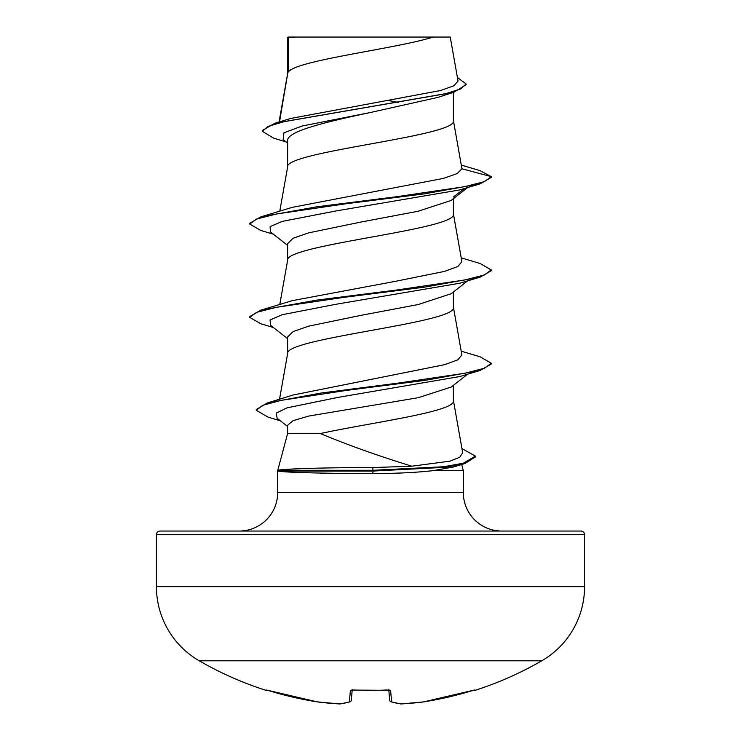 <?xml version="1.0" encoding="UTF-8"?>
<svg xmlns="http://www.w3.org/2000/svg" width="741" height="741" viewBox="0 0 741 741"><rect width="100%" height="100%" fill="white"/><g stroke="black" fill="none" stroke-linecap="round" stroke-linejoin="round"><path stroke-width="1.11" d="M266.714 690.084A1.815 1.806 -157.5 0 1 266.167 689.991L269.613 690.871A342.398 341.101 0 0 0 317.278 701.875L317.278 701.875A342.351 315.092 -77.1 0 0 339.85 703.941A342.351 130.518 -84.6 0 0 349.391 701.875L350.354 690.871L353.966 689.991A341.332 315.351 0 0 0 387.034 689.991L390.646 690.871L391.609 701.875A342.351 130.518 84.6 0 0 401.15 703.941A342.351 315.092 77.1 0 0 423.722 701.875L423.722 701.875A342.398 341.101 0 0 0 471.387 690.871L474.99 690.362A1.815 1.815 0 0 1 473.601 690.242M266.167 689.991L266.01 690.362A342.509 342.509 0 0 1 199.246 660.805L541.754 660.805A85.623 85.623 0 0 0 584.566 586.65L584.566 534.669L156.434 534.669L156.434 586.65L584.566 586.65M199.246 660.805A85.623 85.623 0 0 1 156.434 586.65M474.99 690.362A342.509 342.509 0 0 0 541.754 660.805M278.227 470.461L278.227 470.285C282.256 468.886 325.845 467.534 372.779 467.562L411.829 466.209C378.132 455.826 347.631 444.943 320.344 433.55L287.619 433.55L277.671 470.674L278.227 470.461M160.056 531.047L580.944 531.047L160.056 531.047A3.622 3.622 0 0 0 156.434 534.669M580.944 531.047A3.622 3.622 0 0 1 584.566 534.669M501.75 531.047A38.421 38.421 0 0 1 463.329 492.626L277.671 492.626A38.421 38.421 0 0 1 239.25 531.047L501.75 531.047M461.68 464.505L463.329 470.674L463.329 492.626M277.671 470.674L277.671 492.626M278.227 470.674L278.227 471.063C282.377 472.36 325.92 473.582 372.797 473.555C395.638 473.545 415.655 472.582 432.855 470.674L463.329 470.674M451.158 387.043L418.276 397.695L308.682 416.081L293.065 420.656L287.619 425.241L287.619 433.55M453.381 385.329L453.381 400.575C456.697 411.57 370.759 422.565 320.344 433.55M288.268 37.541L295.437 37.05L433.226 37.05C396.333 48.739 295.177 60.429 288.268 72.118L288.268 37.541L287.619 37.541L287.619 73.748M279.505 121.876L287.619 73.989M286.193 141.985L273.596 138.104L262.295 131.305L268.066 126.415L284.581 121.524L453.964 92.208L437.838 97.395L370.5 112.493C325.929 121.922 286.73 131.268 287.619 140.67L287.619 167.058M453.381 92.393L453.381 120.644C458.512 136.196 282.488 151.748 287.619 167.299M467.59 187.566L451.204 200.422L418.22 211.222L361.071 222.031L308.627 232.859L293.047 238.259L287.619 243.669L287.619 260.369M453.381 198.708L453.381 213.954C458.512 229.506 282.488 245.058 287.619 260.61M451.139 293.732L418.183 304.542L360.923 315.37L308.608 326.17L293.13 331.579L287.619 336.979L287.619 353.679M453.381 292.019L453.381 307.265C458.512 322.817 282.488 338.368 287.619 353.92M388.58 100.581L398.575 102.443M262.295 131.305L262.295 130.527L274.772 123.284L290.75 118.458L440.46 90.541L453.89 85.789L458.049 81.019L450.241 37.05L433.226 37.05M287.619 143.115L283.164 139.586L283.933 132.815L302.059 126.044L370.5 112.493M453.964 92.208L466.089 84.724L466.089 83.946L457.438 77.546M287.619 38.865L287.564 37.856M287.619 245.364L270.474 231.924L270.085 226.672L282.145 221.411L336.247 210.907L459.92 189.881L480.251 183.796L491.255 177.405L491.255 176.627L479.872 170.578L461.319 165.095M274.772 123.284L445.424 93.783L460.828 88.864L466.089 83.946M461.93 168.772L457.141 173.598L443.294 178.424L292.325 207.332L260.758 216.891L316.611 206.822L396.287 196.763L464.561 186.695L484.382 181.665L491.255 176.627L461.93 168.772L453.344 120.172M411.829 466.209L449.898 461.171L459.818 457.197L462.671 452.742M461.217 351.169L480.251 356.856L491.255 363.247L484.577 368.212L465.265 373.177L398.204 383.106L321.01 393.036L267.344 402.956L293.177 394.999L444.748 364.646L457.864 359.811L461.893 354.967L453.344 306.793M461.217 257.859L480.251 263.546L491.255 269.937L484.382 274.976L464.561 280.005L396.287 290.074L316.611 300.133L260.758 310.201L292.334 300.642L396.324 281.154L444.498 271.401L457.818 266.528L461.893 261.656L453.344 213.482M461.939 448.555L475.416 456.141L475.416 456.919L464.885 463.56L452.816 467.136L432.855 470.674M491.255 269.937L491.255 270.715L480.251 277.106L459.92 283.192L336.247 304.218L282.145 314.721L270.085 319.982L270.474 325.234L287.619 338.674M491.255 363.247L491.255 364.026L480.251 370.417L459.92 376.502L337.989 397.398L287.073 407.846L276.273 413.07L277.143 418.295L287.619 426.473M480.251 183.796L424.398 193.864L344.722 203.932L276.439 213.992L256.618 219.03L249.745 224.06L260.758 230.451L273.41 234.221M480.251 277.106L424.398 287.175L344.722 297.243L276.439 307.302L256.618 312.341L249.745 317.37L260.758 323.761L273.41 327.531M480.251 370.417L424.871 380.383L346.76 390.359L281.385 400.325L262.703 405.308L256.284 410.292L268.122 417.146L280.339 420.786M464.885 463.56L445.378 467.312L373.029 471.063L372.779 467.562M453.381 197.013L464.468 188.501M260.758 216.891L249.745 223.282L249.745 224.06M260.758 310.201L249.745 316.592L249.745 317.37M267.344 402.956L256.284 409.523L256.284 410.292M475.416 456.141L463.357 463.208L443.692 466.747L373.029 470.285L278.227 470.285M299.762 37.05L288.101 37.05L287.619 37.541M278.227 471.063L373.029 471.063L372.797 473.555M388.812 690.177L389.692 700.245A1.815 1.788 175 0 0 389.701 700.273A1.815 1.815 0 0 0 390.97 701.82A1.815 1.658 107.1 0 1 390.516 701.588M352.188 690.177L351.308 700.245A1.815 1.788 5 0 1 349.391 701.875A1.815 1.658 72.9 0 0 350.484 701.588M266.723 690.066L317.278 701.875A1.815 0.704 97.5 0 0 317.324 701.884A1.815 0.704 97.5 0 0 317.37 701.884M269.613 690.881L317.278 701.875A1.815 1.815 0 0 0 317.324 701.884L339.915 703.95A1.815 1.815 0 0 0 340.23 703.941A1.815 1.667 82.9 0 1 339.85 703.941A1.815 0.704 93 0 0 339.915 703.95A1.815 1.815 0 0 0 340.23 703.941L350.03 701.82A1.815 1.815 0 0 0 351.299 700.273A1.815 1.815 0 0 1 350.03 701.82M350.354 690.871A1.815 1.732 5 0 0 351.994 690.075M390.646 690.871A1.815 1.732 175 0 1 389.006 690.075M400.77 703.941A1.815 1.815 0 0 0 401.085 703.95A1.815 0.704 87 0 0 401.15 703.941A1.815 1.667 97.1 0 1 400.77 703.941L390.97 701.82A1.815 1.658 107.1 0 0 391.609 701.875A1.815 1.788 175 0 1 389.701 700.273A1.815 1.815 0 0 0 390.97 701.82L400.77 703.941A1.815 1.815 0 0 0 401.085 703.95A1.815 0.704 87 0 1 401.038 703.95M472.647 690.51L423.722 701.875A1.815 0.704 82.5 0 1 423.676 701.884L423.676 701.884A1.815 1.815 0 0 0 423.722 701.875L474.277 690.066M474.833 689.991A1.815 1.806 157.5 0 1 474.286 690.084M389.303 690.316L353.966 690.084L389.303 690.316L388.738 689.306M462.69 452.742L453.344 400.103M279.524 399.26L287.656 353.448M279.783 304.514L287.656 260.137M279.783 211.204L287.656 166.827M279.051 122.006L287.656 73.516M467.59 280.876L451.167 293.76M467.59 374.186L451.176 387.061M266.01 690.362L267.621 690.306M352.262 689.306L351.697 690.316L353.966 690.084M401.085 703.95L423.676 701.884"/></g></svg>
